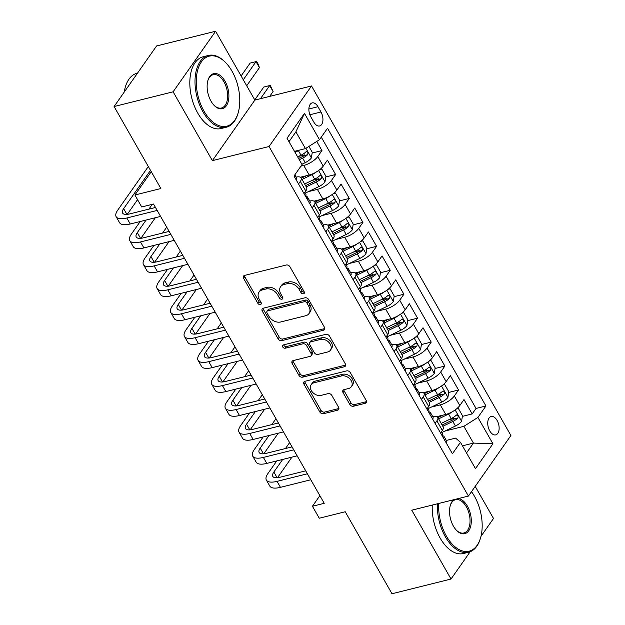 <?xml version="1.0" encoding="UTF-8"?>
<svg xmlns="http://www.w3.org/2000/svg" width="625" height="625" viewBox="0 0 625 625"><rect width="100%" height="100%" fill="white"/><g stroke="black" fill="none" stroke-linecap="round" stroke-linejoin="round"><path stroke-width="0.94" d="M303.508 293.797A2.031 1.5 -144.9 0 0 304.234 293.32A2.031 1.5 -144.9 0 0 304.188 291.742L289.945 266.773A2.906 2.141 -144.9 0 0 286.289 265L244.578 275.406A2.906 2.141 -144.9 0 0 243.539 276.086A2.906 2.141 -144.9 0 0 243.602 278.336L257.844 303.305A2.031 1.5 -144.9 0 0 260.406 304.547A2.031 1.5 -144.9 0 0 261.133 304.07A2.031 1.5 -144.9 0 0 261.086 302.5L259.242 299.266A9.297 6.852 -144.9 0 1 259.047 292.078A9.297 6.852 -144.9 0 1 262.367 289.898L265.844 289.031A9.297 6.852 -144.9 0 1 277.555 294.695L279.391 297.93A2.031 1.5 -144.9 0 0 281.953 299.172A2.031 1.5 -144.9 0 0 282.68 298.695A2.031 1.5 -144.9 0 0 282.641 297.125L280.797 293.891A9.297 6.852 -144.9 0 1 280.602 286.703A9.297 6.852 -144.9 0 1 283.922 284.523L287.398 283.656A9.297 6.852 -144.9 0 1 299.102 289.32L300.945 292.555A2.031 1.5 -144.9 0 0 303.508 293.797M497.109 420.445A9.469 5.391 76 0 0 491.148 416.492A9.469 5.391 76 0 0 489.766 430.922A9.469 5.391 76 0 0 495.727 434.867A9.469 5.391 76 0 0 497.109 420.445M349.812 404.453A2.906 2.141 -144.9 0 0 353.477 406.227L365.18 403.305A2.906 2.141 -144.9 0 0 366.211 402.625A2.906 2.141 -144.9 0 0 366.156 400.375L350.336 372.648A2.906 2.141 -144.9 0 0 346.68 370.875L304.961 381.281A2.906 2.141 -144.9 0 0 303.93 381.961A2.906 2.141 -144.9 0 0 303.984 384.211L319.805 411.938A2.906 2.141 -144.9 0 0 323.461 413.711L337.602 410.188A2.906 2.141 -144.9 0 0 338.633 409.5A2.906 2.141 -144.9 0 0 338.578 407.258L331.805 395.391A2.906 2.141 -144.9 0 0 328.148 393.617L321.141 395.367A7.773 5.727 -144.9 0 1 312.609 392.328A7.773 5.727 -144.9 0 1 311.195 384.617A7.773 5.727 -144.9 0 1 313.969 382.789L341.43 375.945A7.773 5.727 -144.9 0 1 349.961 378.984A7.773 5.727 -144.9 0 1 351.375 386.695A7.773 5.727 -144.9 0 1 348.602 388.516L344.023 389.656A2.906 2.141 -144.9 0 0 342.984 390.336A2.906 2.141 -144.9 0 0 343.047 392.586L349.812 404.453L350.961 402.82A2.906 2.141 -144.9 0 0 354.625 404.586L366.328 401.672A2.906 2.141 -144.9 0 0 366.516 401.617M173.117 91.805L212.375 160.641L254.867 100.086L215.602 31.25L173.117 91.805L114.094 106.523L160.867 188.531L134.891 195.008L141.719 206.977L153.523 204.031L324.234 503.312L312.43 506.258L319.258 518.227L345.227 511.75L392 593.75L451.023 579.031L470.172 551.734M212.375 160.641L269.039 146.508L468.422 496.062L411.758 510.195L451.023 579.031M323.484 330.219A2.906 2.141 -144.9 0 0 324.523 329.539A2.906 2.141 -144.9 0 0 324.461 327.289L308.648 299.562A2.906 2.141 -144.9 0 0 304.992 297.789L263.273 308.195A2.906 2.141 -144.9 0 0 262.242 308.875A2.906 2.141 -144.9 0 0 262.297 311.117L278.117 338.852A2.906 2.141 -144.9 0 0 281.773 340.625L323.484 330.219L324.633 328.586A2.906 2.141 -144.9 0 0 324.828 328.523M329.492 336.102L345.312 363.836A2.906 2.141 -144.9 0 1 345.367 366.078A2.906 2.141 -144.9 0 1 344.328 366.766L302.617 377.164A2.906 2.141 -144.9 0 1 298.961 375.398L292.195 363.523A2.906 2.141 -144.9 0 1 292.133 361.281A2.906 2.141 -144.9 0 1 293.172 360.602L310.086 356.383A2.906 2.141 -144.9 0 0 311.125 355.695A2.906 2.141 -144.9 0 0 311.062 353.453L306.57 345.578A2.906 2.141 -144.9 0 0 302.914 343.805L285.305 348.203A2.031 1.5 -144.9 0 1 283.07 347.406A2.031 1.5 -144.9 0 1 282.695 345.383A2.031 1.5 -144.9 0 1 283.422 344.906L325.836 334.328A2.906 2.141 -144.9 0 1 329.492 336.102M480.969 536.344L493.508 518.477L475.211 486.391M114.094 106.523L156.578 45.969L215.602 31.25M448.734 419.781L455.016 418.211M462.375 416.383L472.18 413.93L463.992 399.57L459.797 405.539L454.336 395.961A11.836 4.312 150.3 0 1 440.297 404.867L431.297 407.109M435.078 395.836L441.359 394.273M448.719 392.438L458.523 389.992L450.336 375.625L446.141 381.602L440.68 372.023A11.836 4.312 150.3 0 1 426.641 380.922L417.641 383.172M421.422 371.898L427.703 370.328M435.062 368.492L444.867 366.047L436.68 351.68L432.484 357.656L427.023 348.078A11.836 4.312 150.3 0 1 412.984 356.984L403.984 359.227M407.766 347.953L414.047 346.391M421.406 344.555L431.211 342.109L423.023 327.742L418.828 333.711L413.367 324.141A11.836 4.312 150.3 0 1 399.328 333.039L390.328 335.281M394.109 324.016L400.391 322.445M407.75 320.609L417.555 318.164L409.367 303.797L405.172 309.773L399.711 300.195A11.836 4.312 150.3 0 1 385.672 309.094L376.672 311.344M380.453 300.07L386.734 298.5M394.094 296.672L403.898 294.219L395.711 279.859L391.516 285.828L386.055 276.25A11.836 4.312 150.3 0 1 372.016 285.156L363.016 287.398M366.797 276.125L373.078 274.562M380.43 272.727L390.242 270.281L382.055 255.914L377.859 261.891L372.398 252.312A11.836 4.312 150.3 0 1 358.359 261.211L349.359 263.461M353.141 252.188L359.422 250.617M366.773 248.781L376.586 246.336L368.398 231.969L364.203 237.945L358.742 228.367A11.836 4.312 150.3 0 1 344.703 237.273L335.703 239.516M339.484 228.242L345.766 226.68M353.117 224.844L362.93 222.398L354.742 208.031L350.547 214L345.086 204.43A11.836 4.312 150.3 0 1 331.047 213.328L322.047 215.57M325.828 204.305L332.109 202.734M339.461 200.898L349.273 198.453L341.078 184.086L336.891 190.062L331.43 180.484A11.836 4.312 150.3 0 1 317.391 189.383L308.391 191.633M312.172 180.359L318.453 178.789M325.805 176.961L335.617 174.508L327.422 160.148L323.234 166.117A11.836 4.312 150.3 0 1 309.195 175.023L300.406 177.211M459.797 405.539A11.836 4.312 -29.7 0 1 445.758 414.445L436.969 416.633M446.141 381.602A11.836 4.312 -29.7 0 1 432.102 390.5L423.312 392.695M432.484 357.656A11.836 4.312 -29.7 0 1 418.445 366.555L409.656 368.75M418.828 333.711A11.836 4.312 -29.7 0 1 404.789 342.617L396 344.812M405.172 309.773A11.836 4.312 -29.7 0 1 391.133 318.672L382.344 320.867M391.516 285.828A11.836 4.312 -29.7 0 1 377.477 294.734L368.688 296.922M377.859 261.891A11.836 4.312 -29.7 0 1 363.82 270.789L355.031 272.984M364.203 237.945A11.836 4.312 -29.7 0 1 350.164 246.844L341.375 249.039M350.547 214A11.836 4.312 -29.7 0 1 336.508 222.906L327.719 225.102M336.891 190.062A11.836 4.312 -29.7 0 1 322.852 198.961L314.062 201.156M310.844 116.875L313.852 122.141A9.172 5.219 76 0 0 319.625 125.969A9.172 5.219 76 0 0 320.969 111.992L317.961 106.727A9.172 5.219 76 0 0 312.18 102.898A9.172 5.219 76 0 0 310.844 116.875M269.039 146.508L311.523 85.953L510.906 435.508L468.422 496.062M472.18 413.93L476.031 408.453L485.945 405.977L327.531 128.25L319.492 139.703L305.453 148.602L294.484 151.344M485.945 405.977L477.906 417.43L492.93 443.766L475.477 468.648L460.453 442.312L452.414 453.766L294 176.039L302.039 164.578L287.016 138.242L304.469 113.367L319.492 139.703M312.148 153.016L321.961 150.57L317.773 156.539A11.836 4.312 150.3 0 1 303.734 165.445L300.945 166.141M296.102 177.078A11.836 4.312 150.3 0 1 301.156 177.906L306.617 187.484A11.836 4.312 150.3 0 1 305.781 190.992L303.992 193.547M301.156 177.906A11.836 4.312 150.3 0 1 300.32 181.422L298.523 183.969M440.555 432.969L442.344 430.414A11.836 4.312 -29.7 0 0 443.18 426.906L437.719 417.328A11.836 4.312 150.3 0 1 436.883 420.844L435.094 423.391M426.898 409.023L428.688 406.477A11.836 4.312 -29.7 0 0 429.523 402.969L424.062 393.391A11.836 4.312 150.3 0 1 423.227 396.898L421.438 399.453M413.242 385.086L415.031 382.531A11.836 4.312 -29.7 0 0 415.867 379.023L410.406 369.445A11.836 4.312 150.3 0 1 409.57 372.953L407.781 375.508M399.586 361.141L401.375 358.594A11.836 4.312 -29.7 0 0 402.211 355.078L396.75 345.508A11.836 4.312 150.3 0 1 395.914 349.016L394.117 351.562M385.93 337.203L387.719 334.648A11.836 4.312 -29.7 0 0 388.555 331.141L383.094 321.562A11.836 4.312 150.3 0 1 382.258 325.07L380.461 327.625M372.273 313.258L374.062 310.703A11.836 4.312 -29.7 0 0 374.898 307.195L369.438 297.617A11.836 4.312 150.3 0 1 368.602 301.133L366.805 303.68M358.617 289.312L360.406 286.766A11.836 4.312 -29.7 0 0 361.242 283.258L355.781 273.68A11.836 4.312 150.3 0 1 354.945 277.188L353.148 279.742M344.961 265.375L346.75 262.82A11.836 4.312 -29.7 0 0 347.586 259.312L342.125 249.734A11.836 4.312 150.3 0 1 341.289 253.242L339.492 255.797M331.305 241.43L333.094 238.883A11.836 4.312 -29.7 0 0 333.93 235.367L328.469 225.797A11.836 4.312 150.3 0 1 327.633 229.305L325.836 231.852M317.648 217.492L319.438 214.938A11.836 4.312 -29.7 0 0 320.273 211.43L314.812 201.852A11.836 4.312 150.3 0 1 313.977 205.359L312.18 207.914M335.617 174.508L331.43 180.484M349.273 198.453L345.086 204.43M362.93 222.398L358.742 228.367M376.586 246.336L372.398 252.312M390.242 270.281L386.055 276.25M403.898 294.219L399.711 300.195M417.555 318.164L413.367 324.141M431.211 342.109L427.023 348.078M444.867 366.047L440.68 372.023M458.523 389.992L454.336 395.961M476.031 408.453L321.281 137.148M321.961 150.57L316.758 141.438M462.461 445.828L473.43 443.094L463.867 426.336L444.953 431.055M305.453 148.602L295.898 131.844L288.984 141.695M254.867 100.086L311.523 85.953M319.867 495.656L312.43 506.258M151.258 171.688L134.891 195.008M466.516 452.945L473.43 443.094L492.93 443.766M446.312 440.438L455.602 438.117L460.453 442.312M298.516 156.414L304.797 154.852M309.758 201.023A11.836 4.312 150.3 0 1 314.812 201.852M323.414 224.969A11.836 4.312 150.3 0 1 328.469 225.797M337.07 248.906A11.836 4.312 150.3 0 1 342.125 249.734M350.727 272.852A11.836 4.312 150.3 0 1 355.781 273.68M364.383 296.789A11.836 4.312 150.3 0 1 369.438 297.617M378.039 320.734A11.836 4.312 150.3 0 1 383.094 321.562M391.695 344.68A11.836 4.312 150.3 0 1 396.75 345.508M405.352 368.617A11.836 4.312 150.3 0 1 410.406 369.445M419.008 392.562A11.836 4.312 150.3 0 1 424.062 393.391M432.664 416.5A11.836 4.312 150.3 0 1 437.719 417.328M463.867 426.336L477.906 417.43M295.898 131.844L304.469 113.367M304.383 292.203A2.031 1.5 -144.9 0 1 302.094 290.922L300.25 287.688A9.297 6.852 -144.9 0 0 288.547 282.016L287.398 283.656M280.602 286.703L281.75 285.062A9.297 6.852 -144.9 0 1 285.07 282.883L288.547 282.016M259.047 292.078L260.195 290.438A9.297 6.852 -144.9 0 1 263.516 288.258L266.992 287.391A9.297 6.852 -144.9 0 1 278.703 293.062L280.539 296.297A2.031 1.5 -144.9 0 0 282.828 297.578M244.391 275.461A2.906 2.141 -144.9 0 0 244.75 276.703L258.992 301.672A2.031 1.5 -144.9 0 0 261.281 302.953M263.086 308.25A2.906 2.141 -144.9 0 0 263.445 309.484L279.266 337.211A2.906 2.141 -144.9 0 0 282.922 338.984L324.633 328.586M306.875 302.953A2.031 1.5 -144.9 0 0 304.32 301.711L267.703 310.844A2.031 1.5 -144.9 0 0 266.977 311.32A2.031 1.5 -144.9 0 0 267.016 312.898L268.961 316.305A9.297 6.852 -144.9 0 0 280.664 321.977L305.695 315.734A9.297 6.852 -144.9 0 0 309.016 313.547A9.297 6.852 -144.9 0 0 308.82 306.359L306.875 302.953L308.023 301.32A2.031 1.5 -144.9 0 0 305.469 300.078L304.32 301.711M266.977 311.32L268.125 309.688A2.031 1.5 -144.9 0 1 268.852 309.211L305.469 300.078M309.016 313.547L310.164 311.914A9.297 6.852 -144.9 0 0 309.969 304.727L308.82 306.359M308.023 301.32L309.969 304.727M292.984 360.656A2.906 2.141 -144.9 0 0 293.344 361.891L300.109 373.758A2.906 2.141 -144.9 0 0 303.766 375.531L345.477 365.125A2.906 2.141 -144.9 0 0 345.672 365.07M311.125 355.695L312.273 354.062A2.906 2.141 -144.9 0 0 312.211 351.812L307.719 343.945A2.906 2.141 -144.9 0 0 304.062 342.172L286.453 346.562L285.305 348.203M283.688 344.844A2.031 1.5 -144.9 0 0 286.453 346.562M327.641 352A7.773 5.727 -144.9 0 0 330.414 350.18A7.773 5.727 -144.9 0 0 329 342.469A7.773 5.727 -144.9 0 0 320.469 339.43L310.797 341.844A2.906 2.141 -144.9 0 0 309.758 342.523A2.906 2.141 -144.9 0 0 309.812 344.766L314.305 352.641A2.906 2.141 -144.9 0 0 317.961 354.414L327.641 352M330.414 350.18L331.562 348.539A7.773 5.727 -144.9 0 0 330.148 340.828A7.773 5.727 -144.9 0 0 321.617 337.789L320.469 339.43M309.758 342.523L310.906 340.883A2.906 2.141 -144.9 0 1 311.945 340.203L321.617 337.789M343.836 389.711A2.906 2.141 -144.9 0 0 344.195 390.945L350.961 402.82M351.375 386.695L352.523 385.055A7.773 5.727 -144.9 0 0 351.109 377.344A7.773 5.727 -144.9 0 0 342.578 374.305L341.43 375.945M311.195 384.617L312.344 382.977A7.773 5.727 -144.9 0 1 315.117 381.156L342.578 374.305M304.773 381.336A2.906 2.141 -144.9 0 0 305.133 382.57L320.953 410.305A2.906 2.141 -144.9 0 0 324.609 412.078L338.75 408.547A2.906 2.141 -144.9 0 0 338.938 408.492M299.555 150.078A7.844 2.852 150.3 0 1 298.398 150.68L295.031 152.297M308.898 146.422L312.266 152.328L311.336 157.992A7.844 2.852 150.3 0 1 305.227 162.648L301.859 164.266M299.266 159.719L302.633 158.102A7.844 2.852 -29.7 0 0 307.586 154.75C308.312 152.43 307.766 151.477 305.945 151.875A7.844 2.852 150.3 0 1 300.992 155.227L297.625 156.844M307.586 154.75L304.188 155.594A3.992 1.453 150.3 0 1 302.586 156.539L298.555 158.477M306.5 151.547L305.945 151.875M246.695 85.766L259.438 67.609L256.023 61.625L250.125 63.094L241.102 75.953M243.281 79.781L256.023 61.625L256.773 61.734L258.141 64.125L259.438 67.609M296.094 179.703A7.844 2.852 -29.7 0 0 296.445 177.68L294.828 174.852M148.32 166.539L117.734 210.141A22.195 8.078 -29.7 0 0 116.164 216.719A22.195 8.078 -29.7 0 0 126.828 217.992L157.172 210.43M116.164 216.719L119.578 222.703A22.195 8.078 -29.7 0 0 130.242 223.984L160.586 216.414M155.492 207.469L129.703 213.906A14.797 5.383 150.3 0 1 122.586 213.055A14.797 5.383 150.3 0 1 123.633 208.664L150.508 170.367M127.266 214.352L137.555 199.68M232.023 71.211A36.102 20.547 76 0 0 225.508 62.453A36.102 20.547 76 0 0 199.18 65.867A36.102 20.547 76 0 0 204 111.148A36.102 20.547 76 0 0 238.117 113.016A36.102 20.547 76 0 0 232.023 71.211M238.117 113.016L237.906 113.734A36.992 21.055 -104 0 1 226.258 127.25A36.992 21.055 -104 0 1 202.953 111.812A36.992 21.055 -104 0 1 208.352 55.461A36.992 21.055 -104 0 1 224.984 61.93L225.508 62.453M225.016 81.195A18.055 10.273 -104 0 1 227.43 103.836A18.055 10.273 -104 0 1 214.266 105.539A18.055 10.273 -104 0 1 211.008 101.164A18.055 10.273 -104 0 1 207.961 80.258A18.055 10.273 -104 0 1 225.016 81.195M214 105.266A17.164 9.766 76 0 0 221.461 108.008A17.164 9.766 76 0 0 223.969 81.867A17.164 9.766 76 0 0 213.148 74.703A17.164 9.766 76 0 0 207.852 80.625M124.234 92.078A36.992 21.055 -104 0 1 137.055 73.25L137.523 73.133M226.258 127.25L221.062 128.547A36.992 21.055 -104 0 1 197.758 113.109A36.992 21.055 -104 0 1 203.156 56.758L208.352 55.461M438.742 503.461A36.102 20.547 76 0 0 446.406 536.117A36.102 20.547 76 0 0 480.523 537.992A36.102 20.547 76 0 0 474.422 496.188A36.102 20.547 76 0 0 471.5 491.672M480.523 537.992L480.305 538.703A36.992 21.055 -104 0 1 468.656 552.219A36.992 21.055 -104 0 1 445.352 536.789A36.992 21.055 -104 0 1 437.477 503.781M458.484 498.539A18.055 10.273 -104 0 1 467.422 506.172A18.055 10.273 -104 0 1 469.828 528.812A18.055 10.273 -104 0 1 456.664 530.516A18.055 10.273 -104 0 1 453.406 526.141A18.055 10.273 -104 0 1 450.359 505.234A18.055 10.273 -104 0 1 453.852 499.695M456.406 530.242A17.164 9.766 76 0 0 463.859 532.984A17.164 9.766 76 0 0 466.367 506.836A17.164 9.766 76 0 0 455.555 499.68A17.164 9.766 76 0 0 450.258 505.602M468.656 552.219L463.461 553.516A36.992 21.055 -104 0 1 440.156 538.086A36.992 21.055 -104 0 1 432.281 505.078M315.898 172.234A7.844 2.852 150.3 0 1 312.055 174.617L302.023 179.438M306.57 175.68L301.32 178.195M319.859 169.562L321.82 169.086L325.922 176.273L324.992 181.938A7.844 2.852 150.3 0 1 318.883 186.594L305.258 193.133M306.258 186.859L316.289 182.039A7.844 2.852 -29.7 0 0 321.242 178.688C321.969 176.375 321.422 175.414 319.602 175.812A7.844 2.852 150.3 0 1 314.648 179.172L304.625 183.984M321.242 178.688L317.844 179.539A3.992 1.453 150.3 0 1 316.242 180.484L305.555 185.617M320.156 175.492L319.602 175.812M269.703 96.383L273.094 91.547L269.68 85.562L263.781 87.039L254.758 99.898M260.477 98.688L269.68 85.562L270.43 85.672L273.094 91.547M329.555 196.18A7.844 2.852 150.3 0 1 325.711 198.562L315.68 203.375M320.227 199.617L314.977 202.141M333.516 193.5L335.477 193.031L339.578 200.211L338.648 205.883A7.844 2.852 150.3 0 1 332.539 210.531L318.914 217.078M319.914 210.797L329.945 205.984A7.844 2.852 -29.7 0 0 334.898 202.633C335.625 200.32 335.078 199.359 333.258 199.758A7.844 2.852 150.3 0 1 328.305 203.109L318.281 207.93M334.898 202.633L331.5 203.477A3.992 1.453 150.3 0 1 329.898 204.43L319.211 209.562M333.812 199.43L333.258 199.758M343.211 220.117A7.844 2.852 150.3 0 1 339.367 222.5L329.336 227.32M333.883 223.563L328.633 226.078M347.172 217.445L349.141 216.969L353.234 224.156L352.305 229.82A7.844 2.852 150.3 0 1 346.195 234.477L332.57 241.023M333.57 234.742L343.602 229.922A7.844 2.852 -29.7 0 0 348.555 226.57C349.281 224.258 348.734 223.305 346.914 223.703A7.844 2.852 150.3 0 1 341.961 227.055L331.938 231.867M348.555 226.57L345.156 227.422A3.992 1.453 150.3 0 1 343.555 228.367L332.867 233.5M347.469 223.375L346.914 223.703M356.867 244.062A7.844 2.852 150.3 0 1 353.023 246.445L342.992 251.266M347.539 247.5L342.289 250.023M360.828 241.383L362.797 240.914L366.891 248.094L365.961 253.766A7.844 2.852 150.3 0 1 359.852 258.414L346.227 264.961M347.227 258.688L357.258 253.867A7.844 2.852 -29.7 0 0 362.211 250.516C362.938 248.203 362.391 247.242 360.57 247.641A7.844 2.852 150.3 0 1 355.617 250.992L345.594 255.812M362.211 250.516L358.812 251.359A3.992 1.453 150.3 0 1 357.211 252.312L346.523 257.445M361.125 247.312L360.57 247.641M309.75 203.641A7.844 2.852 -29.7 0 0 310.102 201.625L307.508 197.078A7.844 2.852 -29.7 0 0 306.219 196.383L305.922 196.344M140.227 221.492L131.391 234.078A22.195 8.078 -29.7 0 0 129.82 240.656A22.195 8.078 -29.7 0 0 140.484 241.938L170.828 234.367M129.82 240.656L133.234 246.648A22.195 8.078 -29.7 0 0 143.898 247.922L174.242 240.352M304.82 192.367L305.867 194.203A7.844 2.852 150.3 0 1 305.938 195.289C305.984 197.414 306.531 198.367 307.578 198.164A7.844 2.852 -29.7 0 0 307.508 197.078M307.352 198.406L306.953 198.32M169.148 231.414L143.359 237.844A14.797 5.383 150.3 0 1 136.242 236.992A14.797 5.383 150.3 0 1 137.297 232.609L146.125 220.023M140.922 238.289L155.352 217.719M154.812 207.641L155.234 207.031M152.25 204.352L148.906 209.109M323.406 227.586A7.844 2.852 -29.7 0 0 323.758 225.57L321.164 221.016A7.844 2.852 -29.7 0 0 319.875 220.328L319.578 220.289M153.883 245.438L145.047 258.023A22.195 8.078 -29.7 0 0 143.477 264.602A22.195 8.078 -29.7 0 0 154.141 265.883L184.484 258.312M143.477 264.602L146.891 270.586A22.195 8.078 -29.7 0 0 157.555 271.867L187.898 264.297M318.477 216.305L319.523 218.148A7.844 2.852 150.3 0 1 319.594 219.234C319.641 221.352 320.188 222.312 321.234 222.109A7.844 2.852 -29.7 0 0 321.164 221.016M321.008 222.352L320.609 222.266M182.805 255.359L157.016 261.789A14.797 5.383 150.3 0 1 149.898 260.938A14.797 5.383 150.3 0 1 150.953 256.547L159.781 243.961M154.578 262.234L169.008 241.656M168.469 231.586L168.891 230.977M166.711 227.148L162.562 233.055M337.062 251.523A7.844 2.852 -29.7 0 0 337.414 249.508L334.82 244.961A7.844 2.852 -29.7 0 0 333.539 244.273L333.234 244.227M167.539 269.375L158.703 281.961A22.195 8.078 -29.7 0 0 157.133 288.547A22.195 8.078 -29.7 0 0 167.797 289.82L198.141 282.25M157.133 288.547L160.547 294.531A22.195 8.078 -29.7 0 0 171.211 295.805L201.555 288.242M332.133 240.25L333.18 242.086A7.844 2.852 150.3 0 1 333.25 243.172C333.297 245.297 333.844 246.258 334.891 246.047A7.844 2.852 -29.7 0 0 334.82 244.961M334.664 246.297L334.266 246.203M196.461 279.297L170.672 285.734A14.797 5.383 150.3 0 1 163.555 284.883A14.797 5.383 150.3 0 1 164.609 280.492L173.438 267.906M168.234 286.18L182.664 265.602M182.125 255.523L182.555 254.914M180.367 251.086L176.219 257M350.719 275.469A7.844 2.852 -29.7 0 0 351.07 273.453L348.477 268.906A7.844 2.852 -29.7 0 0 347.195 268.211L346.891 268.172M181.195 293.32L172.359 305.906A22.195 8.078 -29.7 0 0 170.789 312.484A22.195 8.078 -29.7 0 0 181.453 313.766L211.797 306.195M170.789 312.484L174.203 318.469A22.195 8.078 -29.7 0 0 184.867 319.75L215.211 312.18M345.789 264.188L346.836 266.031A7.844 2.852 150.3 0 1 346.906 267.117C346.953 269.242 347.5 270.195 348.547 269.992A7.844 2.852 -29.7 0 0 348.477 268.906M348.32 270.234L347.922 270.148M210.117 303.242L184.328 309.672A14.797 5.383 150.3 0 1 177.211 308.82A14.797 5.383 150.3 0 1 178.266 304.438L187.094 291.844M181.891 310.117L196.32 289.547M195.781 279.469L196.211 278.859M194.023 275.031L189.875 280.938M370.523 268A7.844 2.852 150.3 0 1 366.68 270.391L356.656 275.203M361.195 271.445L355.945 273.969M374.484 265.328L376.453 264.859L380.547 272.039L379.617 277.703A7.844 2.852 150.3 0 1 373.508 282.359L359.883 288.906M360.883 282.625L370.914 277.812A7.844 2.852 -29.7 0 0 375.867 274.461C376.594 272.141 376.047 271.188 374.227 271.586A7.844 2.852 150.3 0 1 369.273 274.938L359.25 279.758M375.867 274.461L372.469 275.305A3.992 1.453 150.3 0 1 370.867 276.25L360.18 281.391M374.781 271.258L374.227 271.586M364.375 299.414A7.844 2.852 -29.7 0 0 364.727 297.391L362.133 292.844A7.844 2.852 -29.7 0 0 360.852 292.156L360.547 292.117M194.852 317.258L186.016 329.852A22.195 8.078 -29.7 0 0 184.445 336.43A22.195 8.078 -29.7 0 0 195.109 337.703L225.453 330.141M184.445 336.43L187.859 342.414A22.195 8.078 -29.7 0 0 198.523 343.695L228.867 336.125M359.445 288.133L360.492 289.969A7.844 2.852 150.3 0 1 360.562 291.062C360.609 293.18 361.156 294.141 362.203 293.93A7.844 2.852 -29.7 0 0 362.133 292.844M361.977 294.18L361.578 294.086M223.773 327.18L197.984 333.617A14.797 5.383 150.3 0 1 190.867 332.766A14.797 5.383 150.3 0 1 191.922 328.375L200.75 315.789M195.547 334.062L209.977 313.484M209.438 303.406L209.867 302.805M207.68 298.977L203.531 304.883M384.18 291.945A7.844 2.852 150.3 0 1 380.336 294.328L370.312 299.148M374.852 295.391L369.602 297.906M388.141 289.273L390.109 288.797L394.203 295.984L393.273 301.648A7.844 2.852 150.3 0 1 387.164 306.305L373.539 312.844M374.539 306.57L384.57 301.75A7.844 2.852 -29.7 0 0 389.523 298.398C390.25 296.086 389.703 295.125 387.883 295.523A7.844 2.852 150.3 0 1 382.93 298.883L372.906 303.695M389.523 298.398L386.125 299.25A3.992 1.453 150.3 0 1 384.523 300.195L373.836 305.328M388.438 295.203L387.883 295.523M378.031 323.352A7.844 2.852 -29.7 0 0 378.383 321.336L375.789 316.789A7.844 2.852 -29.7 0 0 374.508 316.094L374.203 316.055M208.508 341.203L199.672 353.789A22.195 8.078 -29.7 0 0 198.102 360.375A22.195 8.078 -29.7 0 0 208.766 361.648L239.109 354.078M198.102 360.375L201.516 366.359A22.195 8.078 -29.7 0 0 212.18 367.633L242.523 360.062M373.102 312.078L374.148 313.914A7.844 2.852 150.3 0 1 374.219 315C374.266 317.125 374.812 318.078 375.859 317.875A7.844 2.852 -29.7 0 0 375.789 316.789M375.633 318.117L375.234 318.031M237.43 351.125L211.641 357.555A14.797 5.383 150.3 0 1 204.523 356.703A14.797 5.383 150.3 0 1 205.578 352.32L214.406 339.734M209.203 358L223.633 337.43M223.094 327.352L223.523 326.742M221.336 322.914L217.188 328.82M397.836 315.891A7.844 2.852 150.3 0 1 393.992 318.273L383.969 323.086M388.508 319.328L383.258 321.852M401.797 313.211L403.766 312.742L407.859 319.922L406.93 325.594A7.844 2.852 150.3 0 1 400.82 330.242L387.195 336.789M388.195 330.508L398.227 325.695A7.844 2.852 -29.7 0 0 403.18 322.344C403.906 320.031 403.359 319.07 401.539 319.469A7.844 2.852 150.3 0 1 396.586 322.82L386.562 327.641M403.18 322.344L399.781 323.188A3.992 1.453 150.3 0 1 398.18 324.141L387.492 329.273M402.094 319.141L401.539 319.469M391.688 347.297A7.844 2.852 -29.7 0 0 392.039 345.281L389.445 340.727A7.844 2.852 -29.7 0 0 388.164 340.039L387.859 340M222.164 365.148L213.328 377.734A22.195 8.078 -29.7 0 0 211.758 384.312A22.195 8.078 -29.7 0 0 222.422 385.594L252.766 378.023M211.758 384.312L215.172 390.297A22.195 8.078 -29.7 0 0 225.836 391.578L256.18 384.008M386.758 336.016L387.805 337.859A7.844 2.852 150.3 0 1 387.875 338.945C387.922 341.062 388.469 342.023 389.516 341.82A7.844 2.852 -29.7 0 0 389.445 340.727M389.289 342.062L388.891 341.977M251.086 375.07L225.297 381.5A14.797 5.383 150.3 0 1 218.18 380.648A14.797 5.383 150.3 0 1 219.234 376.258L228.062 363.672M222.859 381.945L237.297 361.367M236.75 351.297L237.18 350.688M234.992 346.859L230.844 352.766M411.492 339.828A7.844 2.852 150.3 0 1 407.648 342.211L397.625 347.031M402.164 343.273L396.914 345.789M415.453 337.156L417.422 336.68L421.516 343.867L420.586 349.531A7.844 2.852 150.3 0 1 414.477 354.188L400.852 360.734M401.852 354.453L411.883 349.633A7.844 2.852 -29.7 0 0 416.836 346.281C417.562 343.969 417.016 343.016 415.195 343.414A7.844 2.852 150.3 0 1 410.242 346.766L400.219 351.578M416.836 346.281L413.438 347.133A3.992 1.453 150.3 0 1 411.836 348.078L401.148 353.211M415.75 343.086L415.195 343.414M405.344 371.234A7.844 2.852 -29.7 0 0 405.695 369.219L403.102 364.672A7.844 2.852 -29.7 0 0 401.82 363.984L401.516 363.938M235.82 389.086L226.984 401.672A22.195 8.078 -29.7 0 0 225.414 408.258A22.195 8.078 -29.7 0 0 236.078 409.531L266.422 401.961M225.414 408.258L228.828 414.242A22.195 8.078 -29.7 0 0 239.492 415.516L269.836 407.953M400.414 359.961L401.461 361.797A7.844 2.852 150.3 0 1 401.531 362.883C401.578 365.008 402.125 365.969 403.172 365.758A7.844 2.852 -29.7 0 0 403.102 364.672M402.945 366.008L402.547 365.914M264.742 399.008L238.953 405.445A14.797 5.383 150.3 0 1 231.836 404.594A14.797 5.383 150.3 0 1 232.891 400.203L241.719 387.617M236.516 405.891L250.953 385.312M250.406 375.234L250.836 374.625M248.648 370.797L244.508 376.711M425.148 363.773A7.844 2.852 150.3 0 1 421.305 366.156L411.281 370.977M415.82 367.211L410.57 369.734M429.109 361.094L431.078 360.625L435.172 367.805L434.242 373.477A7.844 2.852 150.3 0 1 428.133 378.125L414.508 384.672M415.508 378.398L425.539 373.578A7.844 2.852 -29.7 0 0 430.492 370.227C431.219 367.914 430.672 366.953 428.852 367.352A7.844 2.852 150.3 0 1 423.898 370.703L413.875 375.523M430.492 370.227L427.094 371.07A3.992 1.453 150.3 0 1 425.492 372.023L414.805 377.156M429.406 367.023L428.852 367.352M419 395.18A7.844 2.852 -29.7 0 0 419.352 393.164L416.758 388.617A7.844 2.852 -29.7 0 0 415.477 387.922L415.172 387.883M249.477 413.031L240.641 425.617A22.195 8.078 -29.7 0 0 239.07 432.195A22.195 8.078 -29.7 0 0 249.734 433.477L280.078 425.906M239.07 432.195L242.484 438.18A22.195 8.078 -29.7 0 0 253.148 439.461L283.492 431.891M414.07 383.898L415.117 385.742A7.844 2.852 150.3 0 1 415.188 386.828C415.234 388.953 415.781 389.906 416.828 389.703A7.844 2.852 -29.7 0 0 416.758 388.617M416.602 389.945L416.203 389.859M278.398 422.953L252.609 429.383A14.797 5.383 150.3 0 1 245.492 428.531A14.797 5.383 150.3 0 1 246.547 424.148L255.375 411.555M250.172 429.828L264.609 409.258M264.062 399.18L264.492 398.57M262.305 394.742L258.164 400.648M438.805 387.711A7.844 2.852 150.3 0 1 434.961 390.102L424.937 394.914M429.477 391.156L424.227 393.68M442.766 385.039L444.734 384.57L448.828 391.75L447.898 397.414A7.844 2.852 150.3 0 1 441.789 402.07L428.164 408.617M429.164 402.336L439.195 397.523A7.844 2.852 -29.7 0 0 444.148 394.172C444.875 391.852 444.328 390.898 442.508 391.297A7.844 2.852 150.3 0 1 437.555 394.648L427.531 399.469M444.148 394.172L440.75 395.016A3.992 1.453 150.3 0 1 439.148 395.961L428.461 401.102M443.062 390.969L442.508 391.297M432.656 419.125A7.844 2.852 -29.7 0 0 433.008 417.102L430.414 412.555A7.844 2.852 -29.7 0 0 429.133 411.867L428.828 411.828M263.133 436.969L254.297 449.563A22.195 8.078 -29.7 0 0 252.727 456.141A22.195 8.078 -29.7 0 0 263.391 457.414L293.734 449.852M252.727 456.141L256.141 462.125A22.195 8.078 -29.7 0 0 266.805 463.406L297.148 455.836M427.727 407.844L428.773 409.68A7.844 2.852 150.3 0 1 428.844 410.773C428.891 412.891 429.437 413.852 430.484 413.641A7.844 2.852 -29.7 0 0 430.414 412.555M430.258 413.891L429.859 413.797M292.055 446.891L266.266 453.328A14.797 5.383 150.3 0 1 259.148 452.477A14.797 5.383 150.3 0 1 260.203 448.086L269.031 435.5M263.828 453.773L278.266 433.195M277.719 423.117L278.148 422.516M275.961 418.687L271.82 424.594M452.461 411.656A7.844 2.852 150.3 0 1 448.617 414.039L438.594 418.859M443.133 415.102L437.883 417.617M456.422 408.984L458.391 408.508L462.484 415.695L461.555 421.359A7.844 2.852 150.3 0 1 455.445 426.016L441.82 432.555M442.828 426.281L452.852 421.461A7.844 2.852 -29.7 0 0 457.805 418.109C458.531 415.797 457.984 414.836 456.164 415.234A7.844 2.852 150.3 0 1 451.211 418.594L441.188 423.406M457.805 418.109L454.406 418.961A3.992 1.453 150.3 0 1 452.805 419.906L442.117 425.039M456.719 414.914L456.164 415.234M446.312 443.062A7.844 2.852 -29.7 0 0 446.664 441.047L444.07 436.5A7.844 2.852 -29.7 0 0 442.789 435.805L442.484 435.766M276.789 460.914L267.953 473.5A22.195 8.078 -29.7 0 0 266.383 480.086A22.195 8.078 -29.7 0 0 277.047 481.359L307.391 473.789M266.383 480.086L269.797 486.07A22.195 8.078 -29.7 0 0 280.461 487.344L310.805 479.773M441.383 431.789L442.43 433.625A7.844 2.852 150.3 0 1 442.5 434.711C442.547 436.836 443.094 437.789 444.141 437.586A7.844 2.852 -29.7 0 0 444.07 436.5M443.914 437.828L443.516 437.742M305.711 470.836L279.922 477.266A14.797 5.383 150.3 0 1 272.812 476.414A14.797 5.383 150.3 0 1 273.859 472.031L282.688 459.445M277.484 477.711L291.922 457.141M291.375 447.062L291.805 446.453M289.617 442.625L285.477 448.531M445.758 414.445L440.297 404.867M432.102 390.5L426.641 380.922M418.445 366.555L412.984 356.984M404.789 342.617L399.328 333.039M391.133 318.672L385.672 309.094M377.477 294.734L372.016 285.156M363.82 270.789L358.359 261.211M350.164 246.844L344.703 237.273M336.508 222.906L331.047 213.328M322.852 198.961L317.391 189.383M309.195 175.023L303.734 165.445M305.781 190.992L300.32 181.422M442.344 430.414L436.883 420.844M428.688 406.477L423.227 396.898M415.031 382.531L409.57 372.953M401.375 358.594L395.914 349.016M387.719 334.648L382.258 325.07M374.062 310.703L368.602 301.133M360.406 286.766L354.945 277.188M346.75 262.82L341.289 253.242M333.094 238.883L327.633 229.305M319.438 214.938L313.977 205.359M323.234 166.117L317.773 156.539M308.875 108.992L317.961 106.727M309.859 114.766L320.969 111.992M300.25 287.688L299.102 289.32M285.07 282.883L283.922 284.523M280.539 296.297L279.391 297.93M278.703 293.062L277.555 294.695M266.992 287.391L265.844 289.031M263.516 288.258L262.367 289.898M258.992 301.672L257.844 303.305M244.75 276.703L243.602 278.336M302.094 290.922L300.945 292.555M282.922 338.984L281.773 340.625M279.266 337.211L278.117 338.852M263.445 309.484L262.297 311.117M268.852 309.211L267.703 310.844M345.477 365.125L344.328 366.766M303.766 375.531L302.617 377.164M300.109 373.758L298.961 375.398M293.344 361.891L292.195 363.523M312.211 351.812L311.062 353.453M307.719 343.945L306.57 345.578M304.062 342.172L302.914 343.805M311.945 340.203L310.797 341.844M344.195 390.945L343.047 392.586M315.117 381.156L313.969 382.789M338.75 408.547L337.602 410.188M324.609 412.078L323.461 413.711M320.953 410.305L319.805 411.938M305.133 382.57L303.984 384.211M366.328 401.672L365.18 403.305M354.625 404.586L353.477 406.227M311.359 157.852L305.914 148.312M300.992 155.227L298.398 150.68M305.227 162.648L302.633 158.102M126.828 217.992L130.242 223.984M123.633 208.664L126.898 214.383M325.016 181.797L318.586 170.523M314.648 179.172L312.055 174.617M318.883 186.594L316.289 182.039M338.672 205.734L332.242 194.461M328.305 203.109L325.711 198.562M332.539 210.531L329.945 205.984M352.328 229.68L345.898 218.406M341.961 227.055L339.367 222.5M346.195 234.477L343.602 229.922M365.984 253.625L359.555 242.352M355.617 250.992L353.023 246.445M359.852 258.414L357.258 253.867M140.484 241.938L143.898 247.922M137.297 232.609L140.555 238.328M154.141 265.883L157.555 271.867M150.953 256.547L154.211 262.266M167.797 289.82L171.211 295.805M164.609 280.492L167.867 286.211M181.453 313.766L184.867 319.75M178.266 304.438L181.523 310.148M379.641 277.562L373.211 266.289M369.273 274.938L366.68 270.391M373.508 282.359L370.914 277.812M195.109 337.703L198.523 343.695M191.922 328.375L195.18 334.094M393.297 301.508L386.867 290.234M382.93 298.883L380.336 294.328M387.164 306.305L384.57 301.75M208.766 361.648L212.18 367.633M205.578 352.32L208.836 358.039M406.953 325.445L400.523 314.172M396.586 322.82L393.992 318.273M400.82 330.242L398.227 325.695M222.422 385.594L225.836 391.578M219.234 376.258L222.492 381.977M420.609 349.391L414.18 338.117M410.242 346.766L407.648 342.211M414.477 354.188L411.883 349.633M236.078 409.531L239.492 415.516M232.891 400.203L236.148 405.922M434.266 373.336L427.836 362.062M423.898 370.703L421.305 366.156M428.133 378.125L425.539 373.578M249.734 433.477L253.148 439.461M246.547 424.148L249.805 429.859M447.922 397.273L441.492 386M437.555 394.648L434.961 390.102M441.789 402.07L439.195 397.523M263.391 457.414L266.805 463.406M260.203 448.086L263.461 453.805M461.578 421.219L455.148 409.945M451.211 418.594L448.617 414.039M455.445 426.016L452.852 421.461M277.047 481.359L280.461 487.344M273.859 472.031L277.117 477.75"/></g></svg>
